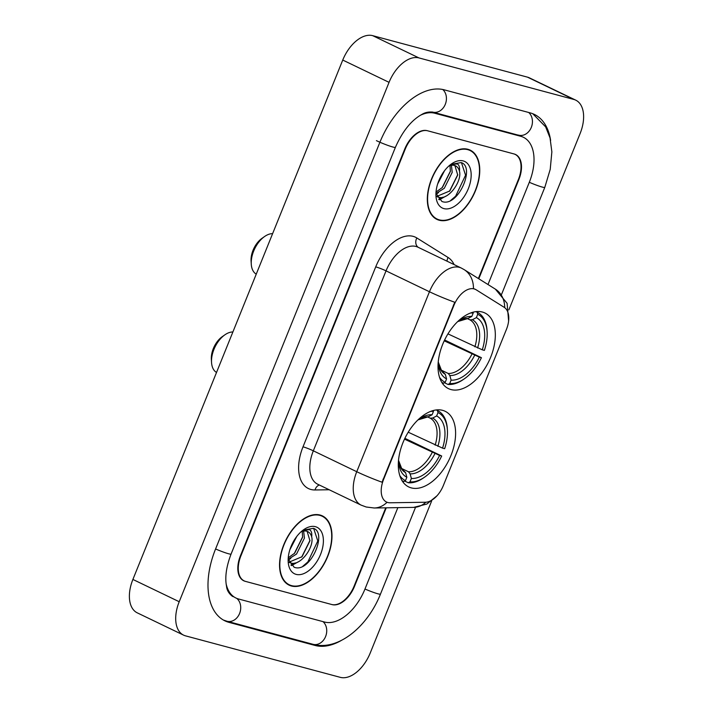 <?xml version="1.0" encoding="UTF-8"?>
<svg xmlns="http://www.w3.org/2000/svg" width="713" height="713" viewBox="0 0 713 713"><rect width="100%" height="100%" fill="white"/><g stroke="black" fill="none" stroke-linecap="round" stroke-linejoin="round"><path stroke-width="1.07" d="M451.008 389.565A41.987 24.554 115.7 0 0 489.769 359.352A41.987 24.554 115.7 0 0 484.876 312.962A41.987 24.554 115.7 0 0 482.336 312.027A41.987 24.554 115.7 0 0 443.575 342.24A41.987 24.554 115.7 0 0 448.468 388.63A41.987 24.554 115.7 0 0 451.008 389.565M411.285 487.888A41.987 24.554 115.7 0 0 450.046 457.666A41.987 24.554 115.7 0 0 445.153 411.285A41.987 24.554 115.7 0 0 442.613 410.34A41.987 24.554 115.7 0 0 403.852 440.563A41.987 24.554 115.7 0 0 408.745 486.943A41.987 24.554 115.7 0 0 411.285 487.888M387.819 502.513A21.39 12.513 115.7 0 0 390.064 502.781L425.403 502.246A21.39 12.513 115.7 0 0 443.361 485.5L506.408 329.459A21.39 12.513 115.7 0 0 504.162 307.294L476.124 289.772A21.39 12.513 115.7 0 0 475.411 289.38A21.39 12.513 115.7 0 0 453.914 305.378L383.576 479.484A21.39 12.513 115.7 0 0 386.526 502.032A21.39 12.513 115.7 0 0 387.819 502.513M478.378 278.525L518.413 179.444A23.761 13.903 115.7 0 0 515.134 154.391A23.761 13.903 115.7 0 0 513.699 153.856L427.684 130.8A23.761 13.903 115.7 0 0 405.234 149.106L240.905 555.837A23.761 13.903 115.7 0 0 244.185 580.89A23.761 13.903 115.7 0 0 245.62 581.425L331.634 604.481A23.761 13.903 115.7 0 0 354.085 586.175L385.742 507.816M487.995 284.532L529.278 182.359A42.771 25.017 115.7 0 0 523.378 137.261A42.771 25.017 115.7 0 0 520.793 136.308L434.778 113.242A42.771 25.017 115.7 0 0 420.376 115.283M226.181 584.072A42.771 25.017 115.7 0 0 235.941 598.02A42.771 25.017 115.7 0 0 238.525 598.982L324.54 622.039A42.771 25.017 115.7 0 0 364.949 589.09L397.854 507.638M508.877 309.852L580.106 133.554A31.684 18.538 115.7 0 0 575.73 100.15A31.684 18.538 115.7 0 0 573.813 99.437L418.986 57.931A31.684 18.538 115.7 0 0 389.057 82.343L179.213 601.727A31.684 18.538 115.7 0 0 183.58 635.131A31.684 18.538 115.7 0 0 185.496 635.844L340.324 677.35A31.684 18.538 115.7 0 0 370.252 652.948L431.641 500.998M575.73 100.15L529.42 77.869A31.684 18.538 115.7 0 0 527.504 77.156L372.676 35.65A31.684 18.538 115.7 0 0 342.748 60.052L132.894 579.446A31.684 18.538 115.7 0 0 137.27 612.85L183.58 635.131M550.623 140.452A68.127 39.848 115.7 0 0 534.367 114.419A68.127 39.848 115.7 0 0 530.249 112.895L444.235 89.838A68.127 39.848 115.7 0 0 379.886 142.306L215.549 549.046A68.127 39.848 115.7 0 0 224.952 620.863A68.127 39.848 115.7 0 0 229.069 622.387L315.084 645.452A68.127 39.848 115.7 0 0 341.447 640.381M291.43 586.006A38.422 22.477 115.7 0 0 326.902 558.35A38.422 22.477 115.7 0 0 322.428 515.909A38.422 22.477 115.7 0 0 320.101 515.044A38.422 22.477 115.7 0 0 284.63 542.7A38.422 22.477 115.7 0 0 289.113 585.141A38.422 22.477 115.7 0 0 291.43 586.006M286.902 583.804A38.422 22.477 115.7 0 0 287.553 583.956M320.52 515.428A38.422 22.477 115.7 0 0 320.003 515.018M439.208 220.237A38.422 22.477 115.7 0 0 474.68 192.59A38.422 22.477 115.7 0 0 470.206 150.14A38.422 22.477 115.7 0 0 467.88 149.284A38.422 22.477 115.7 0 0 432.408 176.931A38.422 22.477 115.7 0 0 436.891 219.381A38.422 22.477 115.7 0 0 439.208 220.237M434.68 218.035A38.422 22.477 115.7 0 0 435.331 218.187M468.298 149.668A38.422 22.477 115.7 0 0 467.781 149.258M382.061 482.22L454.769 302.267A27.727 2.469 -158 0 1 429.458 291.751A31.684 18.538 -64.3 0 1 459.386 267.348A31.684 18.538 -64.3 0 1 461.302 268.052L417.88 247.161A31.684 18.538 115.7 0 0 415.964 246.457A31.684 18.538 115.7 0 0 386.036 270.86L313.328 450.821A31.684 18.538 115.7 0 0 317.704 484.225L361.117 505.116A31.684 18.538 -64.3 0 1 356.75 471.712A27.727 2.469 22 0 0 382.061 482.22M386.526 502.032L385.626 501.587M504.697 307.668A27.727 22.442 -58 0 0 495.357 289.13L464.11 269.603A27.727 22.442 -58 0 1 473.45 288.578L475.286 289.371M478.78 278.774L518.859 179.569A23.761 13.903 115.7 0 0 515.588 154.516A23.761 13.903 115.7 0 0 514.153 153.981L427.23 130.684A23.761 13.903 115.7 0 0 404.779 148.981L240.45 555.712A23.761 13.903 115.7 0 0 243.73 580.774A23.761 13.903 115.7 0 0 245.165 581.3L332.089 604.606A23.761 13.903 115.7 0 0 354.53 586.3L386.241 507.816M319.959 515.41A38.021 22.246 115.7 0 0 284.852 542.78A38.021 22.246 115.7 0 0 289.282 584.785A38.021 22.246 115.7 0 0 291.581 585.64A38.021 22.246 115.7 0 0 326.688 558.27A38.021 22.246 115.7 0 0 322.249 516.265A38.021 22.246 115.7 0 0 319.959 515.41M296.777 536.443L289.852 549.794M303.622 531.078L304.433 538.119L296.519 554.063L288.212 559.313M302.241 531.408L302.588 537.228L294.683 553.181L288.248 557.78M302.767 530.365L309.611 529.679C311.412 530.891 312.098 533.279 311.67 536.827A17.905 10.472 115.7 0 0 307.74 531.604A17.905 10.472 115.7 0 0 306.661 531.203A17.905 10.472 115.7 0 0 300.922 531.916M311.67 536.827C314.549 547.138 300.262 566.692 290.449 562.905L289.246 562.45M307.125 531.345L309.941 540.766L302.036 556.719L289.086 562.138M288.168 559.09L294.121 567.218C309.995 573.715 327.882 532.789 313.426 528.333L303.034 530.187M296.127 574.375A25.828 15.107 115.7 0 0 320.529 554.482A25.828 15.107 115.7 0 0 315.404 526.675A25.828 15.107 115.7 0 0 303.702 529.679A25.828 15.107 115.7 0 0 288.195 561.924A25.828 15.107 115.7 0 0 296.127 574.375M313.675 528.449L317.793 540.971L307.856 561.942L302.865 566.229M309.986 540.401L301.661 557.103M295.102 562.967L290.913 565.044M302.633 536.871L294.309 553.564M298.15 561.88L291.474 565.605M290.797 558.341L288.382 560.053M467.737 149.65A38.021 22.246 115.7 0 0 432.631 177.011A38.021 22.246 115.7 0 0 437.06 219.025A38.021 22.246 115.7 0 0 439.36 219.871A38.021 22.246 115.7 0 0 474.466 192.51A38.021 22.246 115.7 0 0 470.036 150.496A38.021 22.246 115.7 0 0 467.737 149.65M444.555 170.683L437.63 184.025M451.4 165.318L452.211 172.35L444.297 188.294L435.991 193.553M450.019 165.648L450.366 171.468L442.461 187.412L436.026 192.02M450.545 164.605L457.39 163.91C459.19 165.131 459.885 167.51 459.448 171.067A17.905 10.472 115.7 0 0 455.518 165.835A17.905 10.472 115.7 0 0 454.439 165.434A17.905 10.472 115.7 0 0 448.7 166.156M459.448 171.067C462.327 181.369 448.04 200.923 438.228 197.136L437.024 196.681M454.903 165.585L457.719 175.006L449.814 190.95L436.864 196.378M435.946 193.321L441.9 201.458C457.773 207.946 475.66 167.029 461.204 162.564L450.812 164.418M443.914 208.615A25.828 15.107 115.7 0 0 468.307 188.713A25.828 15.107 115.7 0 0 463.183 160.906A25.828 15.107 115.7 0 0 451.489 163.91A25.828 15.107 115.7 0 0 435.973 196.155A25.828 15.107 115.7 0 0 443.914 208.615M461.454 162.68L465.571 175.202L455.634 196.182L450.652 200.469M457.764 174.64L449.44 191.334M442.88 197.198L438.691 199.275M450.411 171.102L442.087 187.795M445.928 196.111L439.253 199.836M438.584 192.572L436.16 194.284M232.884 331.973A22.183 12.977 115.7 0 0 224.871 334.834L222.296 336.634A18.217 10.659 115.7 0 0 211.351 359.379L211.547 362.516A22.183 12.977 115.7 0 0 216.529 372.453M224.871 334.834A22.183 12.977 115.7 0 0 211.547 362.516M447.399 429.966L447.318 428.709A39.286 22.985 115.7 0 0 437.622 410.643L436.187 409.957L437.434 410.554L437.996 412.586A37.709 22.058 115.7 0 1 447.399 429.966A37.709 22.058 115.7 0 1 444.654 448.691L442.55 448.129A34.064 19.928 115.7 0 0 436.632 415.973L432.648 418.05L430.171 418.148L427.773 416.998M408.228 432.203L442.55 448.129M404.895 438.317L441.695 456.008A37.709 22.058 115.7 0 1 424.752 477.042A37.709 22.058 115.7 0 1 410.011 481.845L411.383 478.459A34.064 19.928 115.7 0 0 439.6 455.447L404.503 439.146M401.49 468.414L408.496 471.783L410.109 473.851L411.383 478.459M410.011 481.845L408.264 482.754A39.286 22.985 115.7 0 0 423.718 477.763L424.752 477.042M408.264 482.754L404.699 481.043M433.237 410.545L433.468 411.374A37.709 22.058 115.7 0 0 430.714 411.365M433.468 411.374L432.105 414.761A34.064 19.928 115.7 0 0 419.021 419.119A34.064 19.928 115.7 0 0 418.068 419.814M436.632 415.973L437.996 412.586M439.6 455.447L441.695 456.008M428.121 416.838A30.472 17.825 115.7 0 0 417.97 419.904L428.121 416.838L432.105 414.761M402.007 480.58A39.286 22.985 115.7 0 0 403.549 481.453A39.286 22.985 115.7 0 0 403.736 481.542L405.483 480.624A37.709 22.058 115.7 0 1 399.806 475.607M398.505 460.455A34.064 19.928 115.7 0 0 398.567 461.641A34.064 19.928 115.7 0 0 406.856 477.247L405.483 480.624M406.856 477.247L405.581 472.639L401.776 468.753L398.522 460.313A30.472 17.825 115.7 0 0 405.581 472.639M272.607 233.65A22.183 12.977 115.7 0 0 264.594 236.511L262.019 238.32A18.217 10.659 115.7 0 0 251.074 261.065L251.27 264.202A22.183 12.977 115.7 0 0 256.252 274.14M264.594 236.511A22.183 12.977 115.7 0 0 251.27 264.202M487.122 331.652L487.041 330.395A39.286 22.985 115.7 0 0 477.345 312.33L475.91 311.643L477.157 312.241L477.719 314.264A37.709 22.058 115.7 0 1 487.122 331.652A37.709 22.058 115.7 0 1 484.377 350.377L482.273 349.816A34.064 19.928 115.7 0 0 476.355 317.65L472.371 319.736L469.894 319.834L467.496 318.675M447.951 333.88L482.273 349.816M444.618 339.994L481.418 357.694A37.709 22.058 115.7 0 1 464.475 378.719A37.709 22.058 115.7 0 1 449.734 383.523L451.106 380.136A34.064 19.928 115.7 0 0 479.323 357.133L444.226 340.823M441.213 370.092L448.219 373.469L449.832 375.528L451.106 380.136M449.734 383.523L447.987 384.441A39.286 22.985 115.7 0 0 463.441 379.441L464.475 378.719M447.987 384.441L444.422 382.721M472.96 312.223L473.191 313.052A37.709 22.058 115.7 0 0 470.437 313.052M473.191 313.052L471.828 316.438A34.064 19.928 115.7 0 0 458.744 320.797A34.064 19.928 115.7 0 0 457.791 321.492M476.355 317.65L477.719 314.264M479.323 357.133L481.418 357.694M467.844 318.524A30.472 17.825 115.7 0 0 457.693 321.59L467.844 318.524L471.828 316.438M441.73 382.266A39.286 22.985 115.7 0 0 443.272 383.139A39.286 22.985 115.7 0 0 443.459 383.229L445.206 382.311A37.709 22.058 115.7 0 1 439.529 377.284M438.228 362.133A34.064 19.928 115.7 0 0 438.29 363.318A34.064 19.928 115.7 0 0 446.579 378.924L445.206 382.311M446.579 378.924L445.304 374.316L441.499 370.439L438.245 361.999M453.914 305.378L453.352 305.102M383.576 479.484L383.006 479.207M376.411 140.639A12.674 1.132 22 0 0 388.612 145.666A12.674 1.132 22 0 0 395.403 147.333C402.604 131.049 411.517 120.042 422.141 114.285C425.189 112.431 428.727 111.709 432.746 112.11L519.902 135.586M442.746 89.49A12.674 10.214 105 0 1 445.099 104.784A12.674 10.214 105 0 1 432.746 112.11M528.672 112.476A12.674 10.214 105 0 1 531.14 127.779A12.674 10.214 105 0 1 518.761 135.167M532.736 113.706L545.65 126.878L550.035 137.912L551.862 151.842L550.222 169.373L544.794 187.376A12.674 1.132 -158 0 1 529.304 182.287M415.536 507.308L380.466 594.107A12.674 1.132 -158 0 1 364.976 589.018M380.466 594.107C367.721 626.353 338.336 651.299 313.052 644.311A12.674 10.214 -75 0 0 325.431 636.923A12.674 10.214 -75 0 0 322.971 621.62M313.052 644.311L227.037 621.255A12.674 10.214 -75 0 0 239.488 613.715A12.674 10.214 -75 0 0 236.734 598.376M215.584 548.965A12.674 1.132 22 0 0 231.074 554.063L395.403 147.333M342.748 60.052L389.057 82.343M372.676 35.65L418.986 57.931M527.504 77.156L573.813 99.437M132.894 579.446L179.213 601.727M312.312 644.115L315.084 645.452M432.14 111.977L434.778 113.242M518.012 134.971L520.793 136.308M375.724 266.867A7.923 0.704 -158 0 1 386.036 270.86L429.458 291.751L356.75 471.712L313.328 450.821A7.923 0.704 -158 0 0 303.016 446.819L375.724 266.867A39.607 23.164 -64.3 0 1 413.13 236.351A39.607 23.164 -64.3 0 1 416.838 237.964L448.085 257.491A39.607 23.164 -64.3 0 1 454.101 264.594M361.117 505.116L366.197 507.005L374.218 507.995A27.727 21.586 -90.9 0 0 387.07 502.264M436.989 495.785L426.846 504.055L413.593 507.398A27.727 21.586 -90.9 0 0 425.857 502.228M329.183 489.751L315.021 489.965A39.607 23.164 -64.3 0 1 303.016 446.819M315.021 489.965A7.923 6.167 89.1 0 1 319.379 485.027M447.024 261.19A7.923 6.408 122 0 1 448.085 257.491M418.219 247.322A7.923 6.408 122 0 1 416.838 237.964M435.144 445.153A29.304 17.148 115.7 0 0 430.171 418.148M408.496 471.783A29.304 17.148 115.7 0 0 432.185 452.47M437.862 446.311A30.472 17.825 115.7 0 0 432.648 418.05M410.109 473.851A30.472 17.825 115.7 0 0 434.903 453.628M474.867 346.83A29.304 17.148 115.7 0 0 469.894 319.834M448.219 373.469A29.304 17.148 115.7 0 0 471.908 354.147M477.585 347.997A30.472 17.825 115.7 0 0 472.371 319.736M449.832 375.528A30.472 17.825 115.7 0 0 474.626 355.315M438.245 362.008A30.472 17.825 115.7 0 0 445.304 374.316M475.411 289.38L474.555 288.97M233.606 596.772L232.465 596.353C228.82 593.537 226.832 590.132 226.52 586.139C224.773 577.361 226.297 566.675 231.074 554.063M544.794 187.376L501.578 294.353M223.374 620.034L227.037 621.255M495.357 289.13L507.121 303.337L508.61 321.002M374.218 507.995L413.593 507.398M464.11 269.603L461.302 268.052M286.385 583.394L289.282 584.785M319.353 514.866L322.249 516.265M434.164 217.625L437.06 219.025M467.131 149.106L470.036 150.496M402.114 480.767L403.549 481.453M441.837 382.444L443.272 383.139"/></g></svg>
